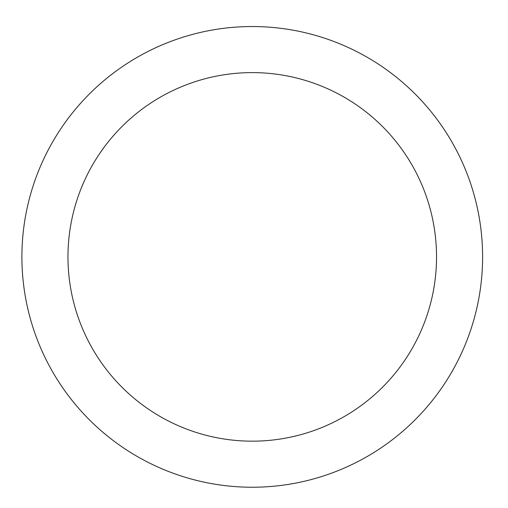 <?xml version="1.0" encoding="UTF-8"?>
<svg xmlns="http://www.w3.org/2000/svg" width="508" height="508" viewBox="0 0 508 508"><rect width="100%" height="100%" fill="white"/><g stroke="black" fill="none" stroke-linecap="round" stroke-linejoin="round"><path stroke-width="0.76" d="M252.247 26.537A230.353 230.353 0 0 1 451.739 372.066A230.353 230.353 0 0 1 52.762 372.066A230.353 230.353 0 0 1 252.247 26.537M252.247 72.606A184.277 184.277 0 0 1 411.842 349.028A184.277 184.277 0 0 1 92.659 349.028A184.277 184.277 0 0 1 252.247 72.606"/></g></svg>
